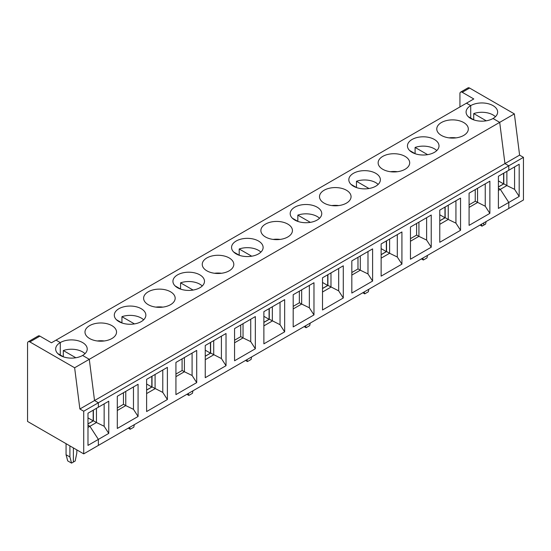 <?xml version="1.0" encoding="UTF-8"?>
<svg xmlns="http://www.w3.org/2000/svg" width="551" height="551" viewBox="0 0 551 551"><rect width="100%" height="100%" fill="white"/><g stroke="black" fill="none" stroke-linecap="round" stroke-linejoin="round"><path stroke-width="0.83" d="M481.457 224.236L481.973 226.165L483.785 225.118L483.785 222.893L483.785 225.118L485.596 224.071L486.113 221.55M87.988 427.418L89.909 426.309L98.374 439.395L98.374 445.408L523.45 199.992L523.45 157.345L519.6 155.127L514.365 113.899L469.59 88.05A3.265 1.887 -120 0 0 467.957 87.884L460.608 92.127A3.265 1.887 -120 0 0 459.933 93.622L459.933 106.949M523.45 157.345L508.793 165.81L504.943 163.592L499.702 122.356L493.021 118.499A15.779 9.112 180 0 1 475.823 120.476A15.779 9.112 180 0 1 466.084 112.06A15.779 9.112 180 0 1 470.706 105.62L466.477 103.175L56.057 340.125L60.286 342.57A15.779 9.112 180 0 1 77.484 340.594A15.779 9.112 180 0 1 87.223 349.01A15.779 9.112 180 0 1 82.602 355.45L89.29 359.314L94.531 400.543L98.374 402.76L508.793 165.81L508.793 170.252L519.18 164.253L519.18 196.445L508.793 202.444L508.793 208.457L508.793 202.444L498.407 208.436L498.407 176.251L508.793 170.252L508.793 165.81L504.943 163.592L499.702 122.356L493.021 118.499A15.779 9.112 0 0 0 497.643 112.06A15.779 9.112 0 0 0 487.897 103.643A15.779 9.112 0 0 0 470.706 105.62L466.477 103.175L473.784 98.953L462.241 92.292A3.265 1.887 -120 0 0 460.608 92.127M486.244 120.807L473.729 113.582A15.779 9.112 180 0 1 495.418 116.722M498.407 180.914L503.6 183.91L498.407 186.913M503.793 173.138L503.793 183.889M503.6 183.91L503.6 173.248M519.18 196.445L514.565 189.31L514.565 166.919M473.729 113.582L473.729 119.801M79.874 409L83.718 411.225L83.718 453.872L27.55 421.439L27.55 343.259A3.265 1.887 60 0 1 28.225 341.765L38.267 335.965A3.265 1.887 60 0 1 39.899 336.124L51.443 342.791L56.057 340.125L60.286 342.57A15.779 9.112 180 0 0 55.665 349.01A15.779 9.112 180 0 0 65.411 357.427A15.779 9.112 180 0 0 82.602 355.45L89.29 359.314L94.531 400.543L79.874 409L74.633 367.772L514.365 113.899M470.706 105.62L470.706 118.059L470.706 105.62M83.718 411.225L98.374 402.76L94.531 400.543L519.6 155.127M498.407 190.467L500.329 189.358L508.793 202.444L500.329 189.358L498.407 188.242L500.329 189.358L506.872 185.577L503.869 183.848L498.407 187.003M514.565 189.31L506.872 185.577L506.872 171.361M83.718 453.872L98.374 445.408L98.374 439.395L108.761 433.396L108.761 401.204L98.374 407.203L98.374 402.76L98.374 407.203L87.988 413.202L87.988 445.394L98.374 439.395L89.909 426.309L87.988 425.193L89.909 426.309L96.453 422.527L93.45 420.799L87.988 423.953M69.908 445.897L69.908 456.958L71.554 463.115L67.711 460.891L66.058 454.74L66.058 443.679M76.83 449.898L76.83 452.963L75.184 461.022L73.373 462.069L73.373 447.894L73.373 462.069L71.554 463.115M60.286 342.57L60.286 355.009L60.286 342.57M28.225 341.765A3.265 1.887 60 0 1 29.857 341.923L39.899 336.124M57.896 353.673A15.779 9.112 180 0 1 57.924 353.646L63.579 356.903M74.633 367.772L29.857 341.923M69.908 456.958L66.058 454.74M469.087 225.366L469.087 193.174L489.867 181.183L489.867 213.368L469.087 225.366M477.552 188.29L477.552 202.506L469.087 207.39M485.245 183.848L485.245 206.232L475.32 201.218L469.087 204.814M485.245 206.232L489.867 213.368M422.824 258.088L423.34 260.01L426.97 257.916L427.486 255.402M481.973 226.165L480.052 225.049M439.774 220.848L445.236 217.693L448.238 219.429L448.238 205.213M445.16 217.741L445.16 206.99M444.967 207.1L444.967 217.762L439.774 220.765M427.617 154.659L415.096 147.434L415.096 153.653M415.096 147.434A15.779 9.112 180 0 1 434.388 148.798A15.779 9.112 180 0 1 436.785 150.575M475.244 189.62L475.244 201.26M439.774 210.103L460.546 198.105L460.546 230.297L439.774 242.288L439.774 210.103M455.932 200.771L455.932 223.155L448.238 219.429L439.774 224.319M409.675 150.575A15.779 9.112 180 0 1 409.71 150.54L415.364 153.805M434.388 139.465A15.779 9.112 180 0 1 439.009 145.912A15.779 9.112 180 0 1 423.23 155.017A15.779 9.112 180 0 1 407.451 145.912A15.779 9.112 180 0 1 417.197 137.495A15.779 9.112 180 0 1 434.388 139.465M468.309 116.722A15.779 9.112 180 0 1 468.343 116.688L473.991 119.953M456.028 137.867A15.779 9.112 0 0 0 449.065 137.867M401.92 231.957L401.92 264.143L381.14 276.141L381.14 243.948L401.92 231.957M431.233 215.028L431.233 247.22L410.461 259.211L410.461 227.026L431.233 215.028M343.287 265.809L343.287 297.995L322.514 309.993L322.514 277.8L343.287 265.809M372.6 248.88L372.6 281.072L351.827 293.063L351.827 260.878L372.6 248.88M284.653 299.654L284.653 331.847L263.881 343.838L263.881 311.652L284.653 299.654M313.974 282.732L313.974 314.924L293.194 326.915L293.194 294.723L313.974 282.732M226.027 333.507L226.027 365.699L205.248 377.69L205.248 345.498L226.027 333.507M255.34 316.584L255.34 348.769L234.568 360.767L234.568 328.575L255.34 316.584M167.394 367.359L167.394 399.544L146.621 411.542L146.621 379.35L167.394 367.359M196.707 350.429L196.707 382.621L175.934 394.612L175.934 362.427L196.707 350.429M138.081 384.281L138.081 416.473L117.301 428.464L117.301 396.279L138.081 384.281M455.932 223.155L460.546 230.297M444.967 217.762L439.774 214.766M418.925 222.136L418.925 236.351L416.694 235.063L410.461 238.666M426.619 217.693L426.619 240.084L418.925 236.351L410.461 241.242M364.197 291.94L364.714 293.862L368.337 291.768L368.853 289.247M364.714 293.862L362.785 292.753M416.611 223.472L416.611 235.112M389.605 239.065L389.605 253.281L386.609 251.545L381.14 254.7M397.299 234.623L397.299 257.007L389.605 253.281L381.14 258.164M351.049 184.42A15.779 9.112 180 0 1 351.083 184.392L356.731 187.657M368.984 188.511L356.469 181.279A15.779 9.112 180 0 1 375.754 182.643A15.779 9.112 180 0 1 378.151 184.42M375.754 173.317A15.779 9.112 180 0 1 380.376 179.757A15.779 9.112 180 0 1 364.604 188.869A15.779 9.112 180 0 1 348.824 179.757A15.779 9.112 180 0 1 358.563 171.34A15.779 9.112 180 0 1 375.754 173.317M356.469 181.279L356.469 187.498M397.402 171.719A15.779 9.112 0 0 0 390.432 171.719M386.526 251.593L386.526 240.842M386.334 240.952L386.334 251.614L381.14 254.61M397.299 257.007L401.92 264.143M441.392 135.422A15.779 9.112 0 0 0 458.584 137.399A15.779 9.112 0 0 0 468.322 128.982A15.779 9.112 0 0 0 452.55 119.877A15.779 9.112 0 0 0 436.771 128.982A15.779 9.112 0 0 0 441.392 135.422M382.759 169.274A15.779 9.112 0 0 0 399.957 171.251A15.779 9.112 0 0 0 409.696 162.834A15.779 9.112 0 0 0 393.917 153.722A15.779 9.112 0 0 0 378.138 162.834A15.779 9.112 0 0 0 382.759 169.274M317.128 207.169A15.779 9.112 180 0 1 321.75 213.609A15.779 9.112 180 0 1 305.97 222.721A15.779 9.112 180 0 1 290.191 213.609A15.779 9.112 180 0 1 299.93 205.192A15.779 9.112 180 0 1 317.128 207.169M324.126 203.126A15.779 9.112 0 0 0 341.324 205.103A15.779 9.112 0 0 0 351.063 196.686A15.779 9.112 0 0 0 335.284 187.574A15.779 9.112 0 0 0 319.504 196.686A15.779 9.112 0 0 0 324.126 203.126M258.495 241.014A15.779 9.112 180 0 1 263.116 247.461A15.779 9.112 180 0 1 247.337 256.566A15.779 9.112 180 0 1 231.558 247.461A15.779 9.112 180 0 1 241.304 239.044A15.779 9.112 180 0 1 258.495 241.014M265.499 236.978A15.779 9.112 0 0 0 282.691 238.948A15.779 9.112 0 0 0 292.429 230.532A15.779 9.112 0 0 0 276.657 221.426A15.779 9.112 0 0 0 260.878 230.532A15.779 9.112 0 0 0 265.499 236.978M199.861 274.866A15.779 9.112 180 0 1 204.483 281.306A15.779 9.112 180 0 1 188.711 290.418A15.779 9.112 180 0 1 172.931 281.306A15.779 9.112 180 0 1 182.67 272.897A15.779 9.112 180 0 1 199.861 274.866M206.866 270.823A15.779 9.112 0 0 0 224.064 272.8A15.779 9.112 0 0 0 233.803 264.384A15.779 9.112 0 0 0 218.024 255.271A15.779 9.112 0 0 0 202.245 264.384A15.779 9.112 0 0 0 206.866 270.823M141.235 308.718A15.779 9.112 180 0 1 145.857 315.158A15.779 9.112 180 0 1 130.077 324.27A15.779 9.112 180 0 1 114.298 315.158A15.779 9.112 180 0 1 124.037 306.742A15.779 9.112 180 0 1 141.235 308.718M148.233 304.675A15.779 9.112 0 0 0 165.431 306.652A15.779 9.112 0 0 0 175.17 298.236A15.779 9.112 0 0 0 159.391 289.123A15.779 9.112 0 0 0 143.611 298.236A15.779 9.112 0 0 0 148.233 304.675M89.606 338.528A15.779 9.112 0 0 0 106.798 340.497A15.779 9.112 0 0 0 116.536 332.088A15.779 9.112 0 0 0 100.764 322.976A15.779 9.112 0 0 0 84.985 332.088A15.779 9.112 0 0 0 89.606 338.528M426.619 240.084L431.233 247.22M338.672 268.475L338.672 290.859L343.287 297.995M338.672 290.859L327.976 285.397L322.514 288.552M322.514 292.016L330.979 287.126L330.979 272.917M327.9 285.439L327.9 274.694M292.416 218.272A15.779 9.112 180 0 1 292.45 218.244L298.105 221.502M310.351 222.356L297.836 215.131A15.779 9.112 180 0 1 317.128 216.495A15.779 9.112 180 0 1 319.525 218.272M297.836 215.131L297.836 221.35M338.769 205.571A15.779 9.112 0 0 0 331.805 205.571M357.985 257.324L357.985 268.964M351.827 272.518L358.06 268.916L360.292 270.204L351.827 275.094M360.292 255.988L360.292 270.204L367.985 273.93L372.6 281.072M367.985 273.93L367.985 251.545M280.039 302.32L280.039 324.704L284.653 331.847M280.039 324.704L269.343 319.249L263.881 322.404M263.881 325.868L272.346 320.978L272.346 306.762M269.267 319.291L269.267 308.539M233.789 252.124A15.779 9.112 180 0 1 233.817 252.089L239.471 255.354M251.724 256.208L239.203 248.983A15.779 9.112 180 0 1 258.495 250.347A15.779 9.112 180 0 1 260.892 252.124M239.203 248.983L239.203 255.203M280.135 239.416A15.779 9.112 0 0 0 273.172 239.416M299.351 291.169L299.351 302.809M293.194 306.363L299.427 302.768L301.659 304.056L293.194 308.939M301.659 289.84L301.659 304.056L309.352 307.782L313.974 314.924M309.352 307.782L309.352 285.397M221.406 336.172L221.406 358.556L226.027 365.699M221.406 358.556L210.716 353.095L205.248 356.249M205.248 359.713L213.712 354.83L213.712 340.614M210.634 353.143L210.634 342.391M175.156 285.976A15.779 9.112 180 0 1 175.19 285.941L180.838 289.206M193.091 290.06L180.576 282.835A15.779 9.112 180 0 1 199.861 284.199A15.779 9.112 180 0 1 202.258 285.976M180.576 282.835L180.576 289.055M221.509 273.268A15.779 9.112 0 0 0 214.539 273.268M240.725 325.021L240.725 336.661M234.568 340.215L240.801 336.62L243.032 337.908L234.568 342.791M243.032 323.692L243.032 337.908L250.726 341.634L255.34 348.769M250.726 341.634L250.726 319.249M162.779 370.024L162.779 392.408L167.394 399.544M162.779 392.408L152.083 386.947L146.621 390.101M146.621 393.566L155.086 388.682L155.086 374.466M152.007 386.995L152.007 376.243M116.523 319.821A15.779 9.112 180 0 1 116.557 319.794L122.212 323.058M134.465 323.912L121.943 316.68A15.779 9.112 180 0 1 141.235 318.044A15.779 9.112 180 0 1 143.632 319.821M121.943 316.68L121.943 322.9M162.876 307.121A15.779 9.112 0 0 0 155.912 307.121M182.092 358.873L182.092 370.513M175.934 374.067L182.167 370.465L184.399 371.753L175.934 376.643M184.399 357.537L184.399 371.753L192.092 375.486L196.707 382.621M192.092 375.486L192.092 353.095M104.146 403.869L104.146 426.26L108.761 433.396M104.146 426.26L96.453 422.527L96.453 408.312M93.374 420.84L93.374 410.089M75.831 357.757L63.31 350.532A15.779 9.112 180 0 1 84.999 353.673M63.31 350.532L63.31 356.752M104.242 340.973A15.779 9.112 0 0 0 97.279 340.973M123.458 392.725L123.458 404.358M117.301 407.912L123.534 404.317L125.766 405.605L117.301 410.495M125.766 391.389L125.766 405.605L133.466 409.331L138.081 416.473M133.466 409.331L133.466 386.947M87.988 417.865L93.181 420.868L93.181 410.206M93.181 420.868L87.988 423.864M129.671 427.342L130.188 429.263L128.266 428.155M130.188 429.263L133.81 427.17L134.327 424.649M146.621 384.013L151.814 387.016L151.814 376.354M151.814 387.016L146.621 390.012M188.304 393.49L188.821 395.411L186.892 394.302M188.821 395.411L192.444 393.318L192.96 390.804M205.248 350.167L210.448 353.163L210.448 342.502M210.448 353.163L205.248 356.16M246.931 359.638L247.447 361.566L245.526 360.45M247.447 361.566L251.077 359.472L251.593 356.952M263.881 316.315L269.074 319.311L269.074 308.65M269.074 319.311L263.881 322.314M305.564 325.793L306.08 327.714L304.159 326.605M306.08 327.714L309.703 325.62L310.22 323.1M322.514 282.463L327.707 285.466L327.707 274.804M327.707 285.466L322.514 288.462M386.334 251.614L381.14 248.618M423.34 260.01L421.419 258.901M462.241 92.292L469.59 88.05"/></g></svg>
